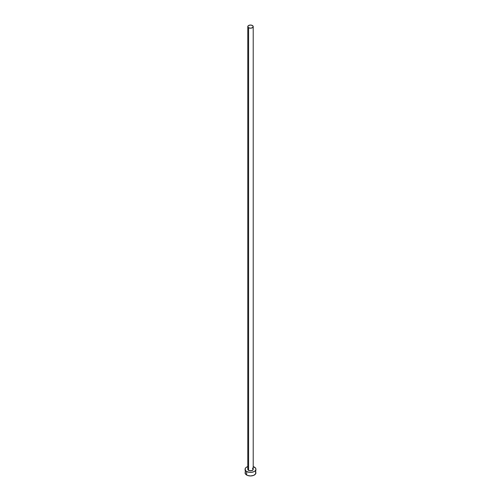 <?xml version="1.0" encoding="UTF-8"?>
<svg xmlns="http://www.w3.org/2000/svg" width="501" height="501" viewBox="0 0 501 501"><rect width="100%" height="100%" fill="white"/><g stroke="black" fill="none" stroke-linecap="round" stroke-linejoin="round"><path stroke-width="0.75" d="M247.788 26.616L248.584 27.724L250.5 28.181L252.416 27.724L253.212 26.616L252.416 25.507L250.5 25.05L248.584 25.507L247.788 26.616L247.788 469.28A2.712 1.566 0 0 0 248.584 470.383L248.584 27.724A2.712 1.566 180 0 1 247.788 26.616A2.712 1.566 180 0 1 249.46 25.169A2.712 1.566 180 0 1 252.416 25.507A2.712 1.566 180 0 1 253.212 26.616A2.712 1.566 180 0 1 251.54 28.062A2.712 1.566 180 0 1 248.584 27.724L248.584 470.383A2.712 1.566 0 0 0 251.54 470.727A2.712 1.566 0 0 0 253.212 469.28L252.003 470.583L249.46 470.727L247.838 469.581L248.245 468.41M245.49 471.623L245.077 472.819A5.423 3.131 0 0 0 246.667 475.036L246.667 471.491L249.442 472.349L251.558 472.349L254.333 471.491L255.51 470.477L255.923 469.28L255.51 468.078L253.212 466.569A5.423 3.131 180 0 1 254.333 467.064A5.423 3.131 180 0 1 255.923 469.28A5.423 3.131 180 0 1 252.573 472.167A5.423 3.131 180 0 1 246.667 471.491L246.667 475.036A5.423 3.131 0 0 0 252.573 475.712A5.423 3.131 0 0 0 255.923 472.819L255.51 471.623M246.667 471.491A5.423 3.131 180 0 1 245.077 469.28A5.423 3.131 180 0 1 247.788 466.569L245.991 467.539L245.183 468.667L245.49 470.477L246.667 471.491M252.416 468.172L253.212 469.28L253.212 26.616M245.077 469.28L245.49 474.015L247.488 475.424L250.5 475.95L253.512 475.424L255.51 474.015L255.923 469.28"/></g></svg>
